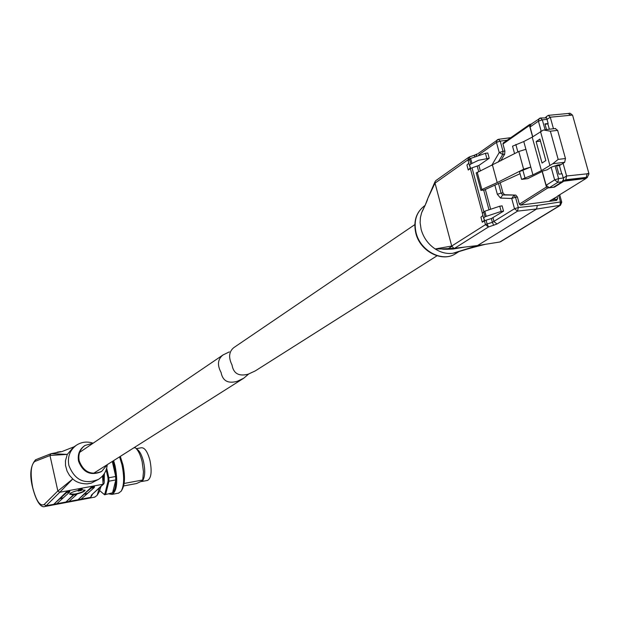 <?xml version="1.0" encoding="UTF-8"?>
<svg xmlns="http://www.w3.org/2000/svg" width="620" height="620" viewBox="0 0 620 620"><rect width="100%" height="100%" fill="white"/><g stroke="black" fill="none" stroke-linecap="round" stroke-linejoin="round"><path stroke-width="0.93" d="M459.428 251.224L452.887 253.286C446.865 254.06 440.975 252.611 435.201 248.961C428.157 244.195 423.468 237.669 421.127 229.385L420.128 222.766L420.399 217.604L421.615 212.769L423.739 208.413M558.682 195.393L560.495 201.957L537.3 205.453L536.579 209.025L477.493 245.567L499.836 242.001L501.038 241.273M561.34 202.554L560.48 205.259L561.751 202.182L560.495 201.957L559.798 205.499L499.836 242.001M557.613 196.052L586.187 178.382L563.882 181.195L554.427 187.139L547.692 187.992L520.599 205.104L556.69 200.361L557.644 198.586L557.116 196.672M500.728 160.828L504.649 154.202L504.897 151.071L502.967 143.987L503.618 142.825M478.772 154.845L496.465 142.375L499.224 152.536L502.998 151.288L500.232 141.12L496.465 142.375L497.225 139.787L498.364 139.322L500.232 141.12L507.253 140.167M537.3 205.453L518.312 207.522L515.514 197.245L517.413 197.005L515.786 195.091L504.564 194.734L502.967 192.843L500.262 182.892M520.599 205.104L519.359 204.151L517.413 197.005M424.964 205.794L427.281 199.95M482.484 213.908L482.314 213.264L484.825 211.211L499.767 206.212L501.177 211.435L485.042 216.744L483.615 218.124L484.46 220.147L482.282 222.239L484.437 220.867L485.46 224.657L451.716 246.047L435.015 183.071L427.777 198.478L424.917 205.902M452.887 253.286L477.493 245.567L454.6 248.287L441.029 248.938L435.201 248.961L451.716 246.047M454.475 248.294L441.045 248.938C443.013 248.946 440.812 249.62 452.918 249.023L465.744 246.938M454.6 248.287L488.459 226.974L497.046 223.99L517.568 211.11L536.571 208.979M478.051 153.605L498.356 139.329M504.897 151.071L502.998 151.288L502.75 154.427L504.649 154.202M474.788 155.132L474.61 156.341M474.556 155.217L469.503 156.883L469.898 158.952M435.031 183.117L468.022 159.782L468.782 157.24L435.79 180.637L435.015 181.768L435.015 183.071M483.848 211.838L472.014 167.826L478.873 165.447L489.219 158.263L478.539 160.27L470.851 163.982L469.464 165.478L470.379 167.757L468.263 170.027L470.379 168.555L482.368 213.148M453.84 248.248L451.724 246.086M494.907 185.31L497.341 194.3L500.518 198.082L511.717 198.47L513.887 195.331L515.514 197.245L511.717 198.47L514.507 208.738L492.373 222.347L493.721 225.37M486.088 220.17L491.35 218.558L492.373 222.347L487.111 223.952L488.459 226.974L485.46 224.657L487.111 223.952L486.088 220.17L484.437 220.867M489.219 158.263L487.793 153L485.452 153.318L470.627 158.433L471.913 163.231M491.35 218.558L503.549 211.164L502.107 205.856L499.767 206.212M491.699 165.455L499.224 152.536L502.75 154.427L498.201 162.138M472.014 167.826L470.379 168.555M468.263 170.027L466.914 165.021L468.852 163.184M468.371 161.394L468.17 160.665L470.627 158.433M482.282 222.239L480.926 217.178L482.91 215.489M501.177 211.435L503.549 211.164M437.038 255.789L255.332 370.876L248.24 374.17C238.878 376.596 233.484 373.55 232.035 365.033C228.299 357.407 228.927 351.579 233.911 347.549L414.811 224.634M547.142 119.257L546.111 116.816L548.32 115.351L550.265 117.195L572.547 115.072L588.892 173.468L587.117 173.67L586.241 177.405L565.812 179.746L563.89 180.947L563.588 179.839L563.1 179.901L562.177 181.784L553.614 187.162L549.289 187.713L546.127 185.279L542.298 171.391M540.725 117.986L546.414 117.908M587.047 177.653L588.923 174.088L588.558 173.67L566.595 175.995L563.076 163.331L564.681 162.293L552.784 163.734L558.178 159.402L550.359 131.192L543.446 129.991L532.2 137.152L523.776 141.538L512.531 146.188L514.577 153.667M564.681 162.293L565.463 158.526L557.636 130.37L555.342 128.666M547.692 187.992L546.429 187.023L542.144 171.469M532.611 136.865L529.472 125.465L529.782 124.403L531.077 124.171M555.536 200.516L549.25 201.221L556.946 196.695M546.181 117.095L545.399 117.591M554.311 186.728L554.427 187.139M563.882 181.195L563.572 180.095L563.007 180.451M553.931 198.563L553.396 198.888M551.513 199.826L555.474 199.307L555.768 200.369M546.336 117.916L546.104 117.102M586.729 177.893L563.89 180.947M532.758 136.764L530.069 126.992L530.836 124.341L540.4 118.025L542.337 119.862L538.416 121.171L530.069 126.992M531.728 124.016L530.836 124.341M563.588 179.839L563.433 177.994L558.597 178.599L557.829 182.334L562.177 181.784M563.433 177.994L566.595 175.995L565.812 179.746M587.38 177.491L586.241 177.405M552.784 163.734L541.415 170.616L532.921 174.856L521.606 179.389L527.814 178.622L543.353 170.864L547.197 169.795L551.149 167.23L557.775 164.974L561.061 164.579L563.076 163.331M545.058 129.696L542.337 119.862L546.995 119.358L548.158 123.535L544.949 123.892L546.507 129.534M556.551 165.773L558.876 174.189L562.092 173.786L563.262 178.01L566.595 175.995M546.995 119.358L550.265 117.195L553.474 128.758M548.158 123.535L547.576 123.915M560.991 164.587L559.426 165.555L561.728 173.833M545.05 124.256L547.871 123.884L549.351 129.216M556.582 165.897L559.426 165.555M484.298 189.945L520.056 173.701M521.606 179.389L519.482 171.616L530.782 167.059L523.621 169.237L497.209 182.59L481.895 189.526L480.88 190.379L484.801 189.883M523.621 169.237L518.769 151.497L476.207 173.019M518.769 151.497L525.907 149.304L523.776 141.538M484.631 189.937L480.88 190.379M497.209 182.59L492.466 165.098M532.921 174.856L525.907 149.304M522.8 169.942L524.931 177.731M515.825 144.475L517.878 151.962M541.415 170.616L532.2 137.152M536.137 141.624L539.896 139.058L545.84 160.565L542.043 163.06L536.137 141.624L540.47 141.127M229.353 351.873L222.944 354.997C217.697 359.22 217.078 365.041 221.077 372.473C222.696 380.959 228.129 383.888 237.383 381.254L243.73 378.223L248.651 374.031M112.894 461.086L114.328 466.31C117.219 484.018 115.684 493.179 109.701 493.807M136.346 448.655L141.469 447.741C144.855 447.648 147.707 451.98 150.032 460.745C152.047 471.626 151.241 478.183 147.599 480.415L147.335 480.461M136.167 448.516L137.121 449.291C139.81 451.151 141.965 455.359 143.584 461.916C145.282 470.224 145.065 476.338 142.925 480.244L142.794 480.469M133.641 447.95L135.207 447.671C138.113 450.027 140.438 454.747 142.174 461.838L143.468 471.797L142.654 480.709L136.586 483.522L123.659 485.933M120.303 456.39L122.962 464.876C125.24 476.144 124.969 484.36 122.148 489.536L121.644 490.389M119.59 456.847L121.993 464.829C124.434 476.912 124.147 485.724 121.125 491.265L118.451 493.156M104.385 473.517L104.207 482.135M103.439 484.212L102.091 485.468M124.147 483.445L142.654 480.004M112.561 492.815L104.586 494.768L112.561 492.815L115.832 479.919L115.715 476.486L112.29 461.466M115.715 476.486L108.833 477.757L106.663 468.209M106.175 469.813L107.996 477.85L108.833 477.757L108.957 481.19L108.105 480.911L104.935 493.636L105.725 494.094L108.957 481.19L115.832 479.919M104.586 494.768L99.843 490.761M103.912 494.233L104.935 493.636M108.105 480.911L107.996 477.85M94.635 497.147L97.108 495.411L99.293 488.072M97.565 494.644L99.208 491.916L100.983 486.499M62.891 497.86L59.799 498.805L60.008 498.209L63.163 497.953M87.35 493.288L85.459 494.241L84.204 493.907L91.38 487.142L94.449 486.568L94.341 487.483L87.614 493.373M91.38 487.142L91.272 488.056L84.498 493.636M84.584 493.962L87.621 493.396M75.252 494.752L73.765 494.993L69.642 494.163C70.215 492.97 72.99 491.73 77.981 490.451L78.143 491.063L81.228 490.49L82.034 489.769L85.056 490.319C84.475 491.513 81.701 492.753 76.733 494.024L76.834 494.419L75.252 494.752M69.657 494.078L75.067 494.047C80.592 492.838 83.894 491.521 84.963 490.087M107.229 464.768C106.593 471.13 103.687 475.989 98.502 479.353C84.584 484.856 74.702 480.206 68.859 465.403C67.355 456.87 69.874 450.143 76.407 445.207C81.507 441.921 87.056 441.239 93.039 443.153M98.502 479.353L91.233 483.143L87.234 483.879C81.003 483.832 76.19 482.197 72.796 478.95L69.486 475.37L67.069 471.107L65.519 465.504L65.472 460.722L67.293 454.39L73.392 447.291L76.144 445.393M101.471 471.525L101.083 471.774C90.528 475.997 83.026 472.486 78.562 461.241C77.415 454.739 79.337 449.624 84.335 445.896L84.762 445.602M107.283 464.636L101.711 471.378C91.156 475.602 83.638 472.091 79.182 460.831C78.027 454.328 79.949 449.206 84.948 445.47L93.178 443.161M59.722 498.488L53.754 504.316L56.8 503.742L62.876 498.224M60.008 498.209L66.65 491.73L69.758 491.149L69.657 492.071L63.163 497.961M87.319 493.66L81.042 499.185L78.027 499.751L84.204 493.915M79.05 489.428L82.142 488.854L82.034 489.769L78.949 490.343L79.05 489.428L77.981 490.451M73.664 494.597L65.922 502.022L68.96 501.456L76.834 494.419M92.411 494.481L90.66 497.38L91.489 495.039L103.788 483.887M91.489 495.039L103.067 484.251L59.722 492.28L57.846 490.947L44.183 504.494L46.105 505.75L44.818 506.525L94.969 497.085M59.768 492.272L46.105 505.75L90.66 497.38L92.148 494.729M44.183 504.494C39.998 506.532 36.169 500.875 32.69 487.514C30.155 473.548 30.822 464.884 34.697 461.52L49.98 455.529L50.987 453.693L61.923 451.577L74.183 446.749M49.98 455.529L57.846 490.947M53.754 504.316L59.799 498.805M66.65 491.73L66.549 492.644L69.657 492.071M60.086 498.542L66.549 492.644M84.281 494.225L78.027 499.751M78.143 491.063L78.949 490.343M65.922 502.022L73.765 494.993M103.067 484.251L102.54 475.982M57.869 491.032L72.796 478.95L59.722 492.28M102.912 475.548L104.253 482.445L103.85 483.825L103.114 484.243M55.963 452.809L57.52 452.12L57.861 452.476M60.915 451.833L57.559 452.112M51.135 453.654L67.293 454.39L49.964 455.444M416.082 232.763C420.298 251.022 442.347 262.624 455.545 253.727C441.982 262.803 419.926 251.208 415.788 233.058C413.246 221.317 416.152 212.242 424.506 205.856C416.346 212.063 413.532 221.03 416.082 232.763M500.495 241.777L560.48 205.259L536.595 209.072M557.644 198.586L555.621 199.834M515.786 195.091L502.68 194.975L500.518 198.082M514.507 208.738L518.312 207.522L517.568 211.11L514.507 208.738M477.214 153.923L476.354 155.659M469.666 159.115L468.022 159.782L468.224 160.534M493.009 217.868L494.039 221.665L497.046 223.99M490.513 208.599L485.39 189.612M480.299 170.717L478.873 165.447M504.564 194.734L502.68 194.975L501.084 193.083L497.341 194.3M502.967 192.843L501.084 193.083L498.534 183.675M486.847 158.495L485.452 153.318M488.839 209.235L483.67 190.061M478.663 171.476L477.229 166.175M470.851 163.982L469.565 159.185M484.825 211.211L486.127 216.054M483.739 211.908L485.042 216.744M568.4 113.584L570.78 115.242M529.472 125.465L502.967 143.987M519.359 204.151L546.429 187.023M529.519 124.705L503.021 143.243M553.552 199.555L553.838 198.695M554.698 198.16L554.249 199.47M546.127 185.279L554.644 179.877L557.829 182.334L549.289 187.713M586.621 177.754L585.97 178.157M555.094 165.951L558.597 178.599L554.644 179.877L551.149 167.23M541.144 131.053L538.416 121.171L539.183 118.505L540.4 118.025M550.359 131.192L557.636 130.37M565.463 158.526L558.178 159.402M540.493 131.456L549.808 165.153M477.214 172.143L481.895 189.526M113.631 460.621L115.126 466.07C118.017 481.786 116.978 491.218 112.003 494.373L118.8 493.086M50.825 453.762L35.72 459.714L34.697 461.52M91.272 488.056L94.341 487.483M424.506 205.856L425.126 205.422M559.705 194.758L561.704 202.004M455.545 253.727L459.009 251.565M427.777 198.478C427.467 200.229 425.56 204.608 422.057 211.629L422.057 211.629M484.995 244.396C465.667 249.162 462.295 250.705 453.956 253.107M498.612 139.291L510.826 137.663M474.672 155.093L477.168 153.962M469.503 156.883L474.625 155.116M427.754 198.532L434.992 181.761M468.17 160.665L469.464 165.478M470.061 166.563L470.379 167.757M483.615 218.124L482.314 213.264M484.46 220.147L484.181 219.085M548.661 115.32L568.757 113.421M544.903 129.712L555.659 128.511M451.833 246.419L447.253 249.317M503.262 142.957L529.782 124.403M557.248 196.587L553.691 198.787M554.319 199.454L555.055 197.943M569.16 113.39C569.555 112.84 570.625 113.406 572.361 115.088M476.199 172.879L480.88 190.239M79.647 452.36L222.944 354.997M93.457 473.393L243.73 378.223M141.422 481.562L147.599 480.415M109.151 493.907L112.003 494.373M44.818 506.525C42.617 507.555 37.316 505.788 32.628 487.584C29.419 474.974 30.403 465.705 35.565 459.776M101.711 471.378L101.083 471.774M57.52 452.12L60.62 451.577M103.346 475.013L103.517 478.136"/></g></svg>
